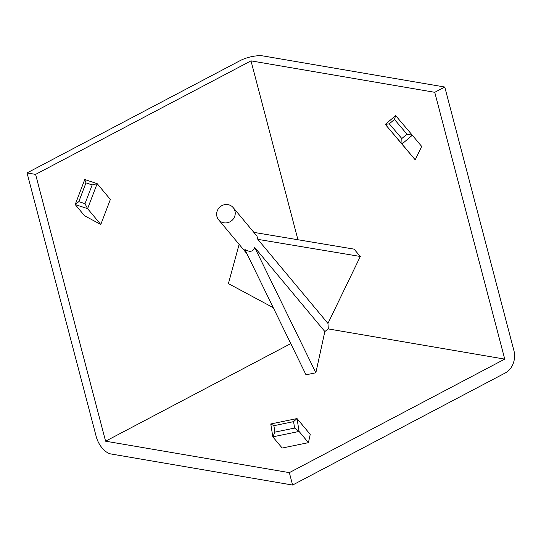 <?xml version="1.0" encoding="UTF-8"?>
<svg xmlns="http://www.w3.org/2000/svg" width="541" height="541" viewBox="0 0 541 541"><rect width="100%" height="100%" fill="white"/><g stroke="black" fill="none" stroke-linecap="round" stroke-linejoin="round"><path stroke-width="0.81" d="M315.849 372.776L306.003 374.798L244.863 249.489C249.908 252.431 253.188 251.754 254.71 247.467L315.849 372.776L324.85 331.538L254.71 247.467M324.85 331.538L328.319 328.928L327.954 323.423L257.814 239.352L256.968 236.106L233.225 207.643A9.495 9.014 140.2 0 1 231.71 220.654A9.495 9.014 140.2 0 1 218.645 219.808A9.495 9.014 140.2 0 1 218.442 208.65A9.495 9.014 140.2 0 1 229.283 204.971A9.495 9.014 140.2 0 1 233.225 207.643M253.857 232.38L354.051 249.124L360.313 256.475L327.954 323.423M328.319 328.928L504.746 359.116L289.34 472.638L105.59 441.192L35.598 174.391L27.05 172.924L96.23 436.628A16.954 9.332 -117.8 0 0 110.986 453.973L292.6 485.047L289.34 472.638M297.929 239.744L250.997 60.863L434.748 92.308L504.746 359.116M406.981 134.148L412.337 135.223L421.682 146.428L415.204 159.832L385.307 124.389L395.647 115.605L412.337 135.223L401.997 144.007L385.307 124.389L389.297 123.828L401.814 138.537L406.981 134.148L394.463 119.439L389.297 123.828M434.748 92.308L444.77 87.027L513.95 350.737A16.954 13.038 99.7 0 1 505.497 372.844L292.6 485.047M444.77 87.027L263.156 55.953A16.954 5.511 -14.7 0 0 239.947 60.72L27.05 172.924M250.997 60.863L35.598 174.391M239.115 244.349L228.41 283.599L273.259 307.687M290.781 343.596L105.59 441.192M92.18 184.921L97.157 183.642L110.364 199.467L100.795 224.481L84.538 215.751L75.199 204.552L84.761 179.538L97.157 183.642L87.595 208.657L75.199 204.552L78.81 201.631L85.005 203.686L92.18 184.921L85.978 182.872L78.81 201.631M293.574 421.642L297.029 418.565L310.23 434.389L308.431 442.653L282.172 448.049L272.826 436.851L270.77 423.961L297.029 418.565L299.085 431.447L272.826 436.851L274.916 432.131L294.608 428.087L293.574 421.642L273.888 425.693L274.916 432.131M257.814 239.352L360.313 256.475M100.795 224.481L87.595 208.657L85.005 203.686M415.204 159.832L401.997 144.007L401.814 138.537M308.431 442.653L299.085 431.447L294.608 428.087M273.888 425.693L270.77 423.961M395.647 115.605L394.463 119.439M84.761 179.538L85.978 182.872M218.645 219.808L246.919 253.709"/></g></svg>
